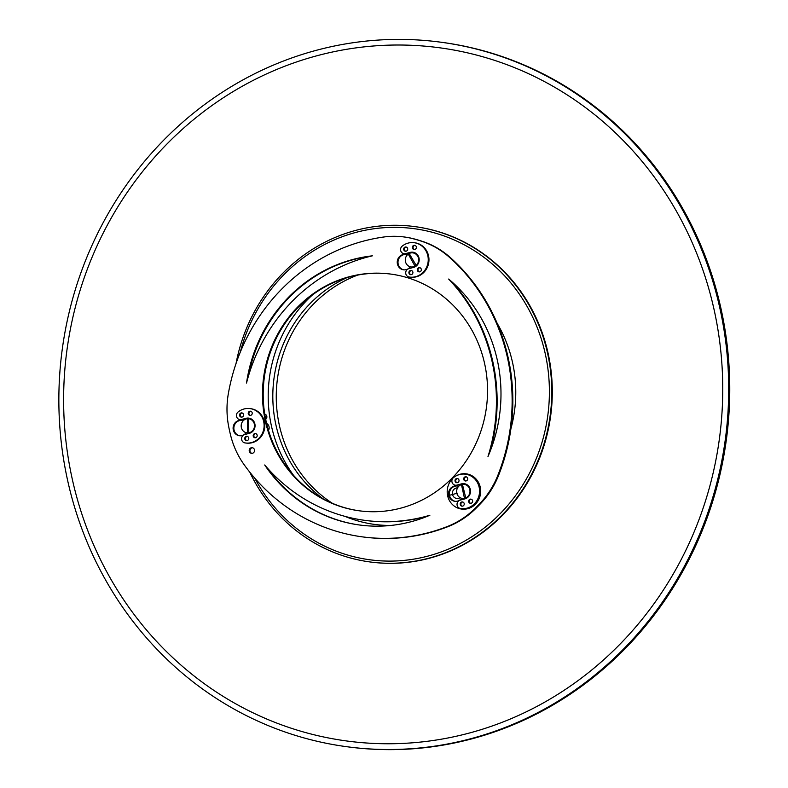 <?xml version="1.0" encoding="UTF-8"?>
<svg xmlns="http://www.w3.org/2000/svg" width="788" height="788" viewBox="0 0 788 788"><rect width="100%" height="100%" fill="white"/><g stroke="black" fill="none" stroke-linecap="round" stroke-linejoin="round"><path stroke-width="1.18" d="M264.768 414.173A2.847 2.679 97.3 0 1 265.694 419.285M240.271 352.197A167.026 157.255 97.3 0 1 395.113 227.358A167.026 157.255 97.3 0 1 545.257 353.723A167.026 157.255 97.3 0 1 449.022 548.832A167.026 157.255 97.3 0 1 254.721 478.099M249.747 472.111A169.164 159.255 -82.7 0 0 370.921 562.071A169.164 159.255 -82.7 0 0 547.571 353.251A169.164 159.255 -82.7 0 0 413.759 226.471A169.164 159.255 -82.7 0 0 236.045 363.495M414.035 226.511A169.164 159.255 97.3 0 1 414.301 226.54A169.164 159.255 97.3 0 1 548.103 353.32A169.164 159.255 97.3 0 1 371.463 562.139A169.164 159.255 97.3 0 1 371.197 562.1M497.208 323.415A131.35 123.657 97.3 0 1 510.91 428.731M390.828 525.448A131.35 123.657 97.3 0 1 344.977 516.367M293.481 475.272A131.35 123.657 97.3 0 1 312.757 294.682M357.713 275.081A127.085 119.648 -82.7 0 0 277.081 381.806A127.085 119.648 -82.7 0 0 332.398 503.315M346.819 277.721A127.085 119.648 -82.7 0 0 273.584 381.816A127.085 119.648 -82.7 0 0 323.06 498.794M511.845 380.771A127.085 119.648 -82.7 0 0 510.486 370.104M455.809 285.463A127.085 119.648 -82.7 0 0 454.164 284.429M439.655 42.05A355.378 334.575 97.3 0 1 439.842 42.069A355.378 334.575 97.3 0 1 726.723 436.956A355.378 334.575 97.3 0 1 349.842 747.113A355.378 334.575 97.3 0 1 349.665 747.083M349.842 747.113L349.488 747.063A355.378 334.575 -82.7 0 0 726.369 436.907A355.378 334.575 -82.7 0 0 439.477 42.03A355.378 334.575 97.3 0 1 726.369 436.907A355.378 334.575 97.3 0 1 349.488 747.063A355.378 334.575 97.3 0 1 349.311 747.044M72.289 479.183A349.695 329.226 97.3 0 1 488.55 58.46A349.695 329.226 97.3 0 1 618.688 645.5A349.695 329.226 97.3 0 1 72.289 479.183M67.669 480.631A355.378 334.575 -82.7 0 0 348.779 746.975A355.378 334.575 -82.7 0 0 725.659 436.818A355.378 334.575 -82.7 0 0 438.768 41.931A355.378 334.575 -82.7 0 0 67.669 480.631M438.946 41.961A355.378 334.575 97.3 0 1 439.123 41.981A355.378 334.575 97.3 0 1 726.014 436.867A355.378 334.575 97.3 0 1 349.133 747.014A355.378 334.575 97.3 0 1 348.956 746.994M349.488 747.063L349.133 747.014A355.378 334.575 -82.7 0 0 726.014 436.867A355.378 334.575 -82.7 0 0 439.123 41.981L438.768 41.931M439.3 42A355.378 334.575 97.3 0 1 439.477 42.03L439.842 42.069M248.427 432.868A7.112 6.688 -82.7 0 0 248.604 418.733L248.781 432.907A7.112 6.688 97.3 0 1 247.442 432.907L247.619 418.783A7.112 6.688 97.3 0 1 248.604 418.753M253.431 430.593A7.112 6.688 97.3 0 1 247.442 432.907L247.619 418.783M247.265 418.733A7.112 6.688 -82.7 0 0 247.087 432.868M248.742 418.753L249.392 418.832A7.112 6.688 97.3 0 1 254.455 422.565M266.61 423.461A4.974 4.689 97.3 0 1 268.491 430.435M415.926 265.576A7.112 6.688 -82.7 0 0 409.189 253.5L416.291 265.625A7.112 6.688 97.3 0 1 415.128 266.364L408.381 254.278A7.112 6.688 97.3 0 1 409.287 253.677M415.128 266.364L408.381 254.278M408.026 254.238A7.112 6.688 -82.7 0 0 414.774 266.314M412.882 252.859L413.523 252.938A7.112 6.688 97.3 0 1 418.586 256.671M417.561 264.699A7.112 6.688 97.3 0 1 411.72 267.034L411.08 266.955M465.472 498.065A7.112 6.688 -82.7 0 0 462.428 484.354L465.826 498.105A7.112 6.688 97.3 0 1 464.516 498.449L461.482 484.748A7.112 6.688 97.3 0 1 462.448 484.462M464.516 498.449L461.482 484.748M461.128 484.699A7.112 6.688 -82.7 0 0 464.162 498.41M462.714 498.459A7.112 6.688 -82.7 0 0 468.88 496.174A7.112 6.688 97.3 0 1 463.039 498.509L462.398 498.43M464.191 484.325L464.841 484.413A7.112 6.688 97.3 0 1 469.904 488.136A7.112 6.688 -82.7 0 0 464.516 484.374M252.593 447.761A2.847 2.679 -82.7 0 0 251.874 453.346M252.485 453.267A2.847 2.679 97.3 0 1 249.205 450.687A2.847 2.679 97.3 0 1 252.239 447.692A2.847 2.679 97.3 0 1 252.485 453.267M487.989 456.518A174.739 164.515 -82.7 0 0 448.648 279.05A148.459 139.772 97.3 0 1 487.989 456.518M451.79 281.759A174.739 164.515 97.3 0 1 490.589 450.145M264.699 464.979A174.739 164.515 -82.7 0 0 365.75 520.474A174.739 164.515 -82.7 0 0 429.874 515.254A148.459 139.772 97.3 0 1 360.362 525.113A148.459 139.772 97.3 0 1 264.699 464.979M427.657 516.179A174.739 164.515 97.3 0 1 366.469 520.563L365.75 520.474M267.821 468.555A148.459 139.772 -82.7 0 0 360.717 525.163M372.36 255.834A174.739 164.515 -82.7 0 0 246.526 383.017A148.459 139.772 97.3 0 1 372.36 255.834M370.882 256.189A148.459 139.772 -82.7 0 0 248.378 376.319M363.475 537.012A190.361 179.221 -82.7 0 0 447.407 526.502L448.116 526.591A190.361 179.221 97.3 0 1 364.194 537.101L363.475 537.012A190.361 179.221 -82.7 0 1 244.073 464.615A85.291 80.297 97.3 0 1 230.726 435.744A158.496 149.218 -82.7 0 1 228.569 425.973A85.291 80.297 97.3 0 1 228.343 393.645A190.361 179.221 -82.7 0 1 383.244 237.08A85.291 80.297 97.3 0 1 403.673 236.912A85.291 80.297 97.3 0 1 413.67 238.882L414.389 238.971A85.291 80.297 -82.7 0 0 404.382 237.001L403.673 236.912M448.116 526.591A85.291 80.297 -82.7 0 0 474.425 509.797L473.716 509.708A85.291 80.297 97.3 0 1 447.407 526.502M473.716 509.708A158.496 149.218 -82.7 0 0 480.641 502.705L481.36 502.793A85.291 80.297 -82.7 0 0 498.44 475.735L497.73 475.637A85.291 80.297 97.3 0 1 480.641 502.705M497.73 475.637A190.361 179.221 -82.7 0 0 449.298 257.184L450.007 257.282A85.291 80.297 -82.7 0 0 423.481 241.739A158.496 149.218 -82.7 0 0 414.389 238.971M423.481 241.739L422.772 241.65A85.291 80.297 97.3 0 1 449.298 257.184M422.772 241.65A158.496 149.218 -82.7 0 0 413.67 238.882M410.282 266.797A7.752 7.289 97.3 0 1 397.3 261.202A7.752 7.289 97.3 0 1 407.288 254.918M246.151 432.701A7.752 7.289 97.3 0 1 233.169 427.096A7.752 7.289 97.3 0 1 243.157 420.812M461.601 498.272A7.752 7.289 97.3 0 1 448.618 492.677A7.752 7.289 97.3 0 1 458.606 486.383M349.36 276.716A119.412 112.418 97.3 0 1 390.139 273.997A119.412 112.418 97.3 0 1 486.531 406.677A119.412 112.418 97.3 0 1 359.899 510.89A119.412 112.418 97.3 0 1 262.611 399.93A119.412 112.418 97.3 0 1 349.36 276.716M450.007 257.282A190.361 179.221 97.3 0 1 498.44 475.735M474.425 509.797A158.496 149.218 -82.7 0 0 481.36 502.793M405.869 254.494A7.752 7.289 -82.7 0 0 403.909 269.851M241.739 420.388A7.752 7.289 -82.7 0 0 239.779 435.744M457.188 485.969A7.752 7.289 -82.7 0 0 455.228 501.316M360.254 510.939A119.412 112.418 97.3 0 1 263.31 399.831A119.412 112.418 97.3 0 1 350.069 276.805A119.412 112.418 97.3 0 1 390.493 274.047M460.35 508.477A4.265 4.019 97.3 0 1 460.143 500.134L464.89 498.883A7.752 7.289 97.3 0 0 464.201 483.684A7.752 7.289 97.3 0 0 461.561 483.862L456.813 485.113A4.265 4.019 97.3 0 1 453.504 477.597A17.346 16.331 -82.7 0 1 465.422 474.169A17.346 16.331 -82.7 0 1 479.419 493.436A17.346 16.331 -82.7 0 1 461.029 508.575A17.346 16.331 -82.7 0 1 460.35 508.477M461.029 508.575L461.738 508.664A17.346 16.331 -82.7 0 0 480.128 493.524A17.346 16.331 -82.7 0 0 466.132 474.258L465.422 474.169M455.356 485.211L456.075 485.3A4.265 4.019 -82.7 0 0 457.523 485.211L462.27 483.95A7.752 7.289 97.3 0 1 464.556 483.743M470.722 503.365A2.128 2.009 97.3 0 1 471.254 499.208M462.31 506.182A2.128 2.009 97.3 0 1 462.842 502.015M457.109 482.719A2.128 2.009 97.3 0 1 457.641 478.562M465.767 481.015A2.128 2.009 97.3 0 1 466.299 476.858M463.728 479.409A2.128 2.009 97.3 0 1 465.954 476.779A2.128 2.009 97.3 0 1 467.668 479.143A2.128 2.009 97.3 0 1 463.728 479.409M455.06 481.113A2.128 2.009 97.3 0 1 457.286 478.483A2.128 2.009 97.3 0 1 459.01 480.847A2.128 2.009 97.3 0 1 455.06 481.113M460.261 504.566A2.128 2.009 97.3 0 1 462.487 501.936A2.128 2.009 97.3 0 1 464.211 504.31A2.128 2.009 97.3 0 1 460.261 504.566M468.683 501.759A2.128 2.009 97.3 0 1 470.909 499.129A2.128 2.009 97.3 0 1 472.623 501.493A2.128 2.009 97.3 0 1 468.683 501.759M244.901 442.895A4.265 4.019 97.3 0 1 244.694 434.552L249.441 433.301A7.752 7.289 97.3 0 0 248.752 418.103A7.752 7.289 97.3 0 0 246.112 418.28L241.364 419.531A4.265 4.019 97.3 0 1 238.055 412.016A17.346 16.331 -82.7 0 1 249.973 408.588A17.346 16.331 -82.7 0 1 263.97 427.854A17.346 16.331 -82.7 0 1 245.58 442.994A17.346 16.331 -82.7 0 1 244.901 442.895M245.58 442.994L246.289 443.083A17.346 16.331 -82.7 0 0 264.679 427.953A17.346 16.331 -82.7 0 0 250.683 408.676L249.973 408.588M239.907 419.63L240.626 419.728A4.265 4.019 -82.7 0 0 242.074 419.63L246.821 418.369A7.752 7.289 97.3 0 1 249.107 418.162M255.273 437.793A2.128 2.009 97.3 0 1 255.804 433.627M246.861 440.6A2.128 2.009 97.3 0 1 247.393 436.434M241.66 417.147A2.128 2.009 97.3 0 1 242.192 412.981M250.318 415.434A2.128 2.009 97.3 0 1 250.85 411.277M248.279 413.828A2.128 2.009 97.3 0 1 250.505 411.198A2.128 2.009 97.3 0 1 252.219 413.562A2.128 2.009 97.3 0 1 248.279 413.828M239.611 415.532A2.128 2.009 97.3 0 1 241.837 412.902A2.128 2.009 97.3 0 1 243.561 415.266A2.128 2.009 97.3 0 1 239.611 415.532M244.812 438.985A2.128 2.009 97.3 0 1 247.038 436.355A2.128 2.009 97.3 0 1 248.762 438.729A2.128 2.009 97.3 0 1 244.812 438.985M253.234 436.178A2.128 2.009 97.3 0 1 255.46 433.548A2.128 2.009 97.3 0 1 257.174 435.912A2.128 2.009 97.3 0 1 253.234 436.178M409.041 277.002A4.265 4.019 97.3 0 1 408.824 268.659L413.572 267.408A7.752 7.289 97.3 0 0 412.892 252.209A7.752 7.289 97.3 0 0 410.243 252.387L405.495 253.637A4.265 4.019 97.3 0 1 402.195 246.122A17.346 16.331 -82.7 0 1 414.104 242.694A17.346 16.331 -82.7 0 1 428.101 261.961A17.346 16.331 -82.7 0 1 409.711 277.1A17.346 16.331 -82.7 0 1 409.041 277.002M409.711 277.1L410.42 277.189A17.346 16.331 -82.7 0 0 428.82 262.059A17.346 16.331 -82.7 0 0 414.813 242.783L414.104 242.694M404.037 253.736L404.756 253.834A4.265 4.019 -82.7 0 0 406.214 253.736L410.952 252.475A7.752 7.289 97.3 0 1 413.247 252.268M419.413 271.899A2.128 2.009 97.3 0 1 419.945 267.733M410.991 274.707A2.128 2.009 97.3 0 1 411.523 270.54M405.79 251.254A2.128 2.009 97.3 0 1 406.322 247.087M414.458 249.54A2.128 2.009 97.3 0 1 414.99 245.383M412.41 247.934A2.128 2.009 97.3 0 1 414.636 245.304A2.128 2.009 97.3 0 1 416.359 247.668A2.128 2.009 97.3 0 1 412.41 247.934M403.742 249.638A2.128 2.009 97.3 0 1 405.968 247.008A2.128 2.009 97.3 0 1 407.691 249.372A2.128 2.009 97.3 0 1 403.742 249.638M408.942 273.091A2.128 2.009 97.3 0 1 411.169 270.461A2.128 2.009 97.3 0 1 412.892 272.835A2.128 2.009 97.3 0 1 408.942 273.091M417.364 270.284A2.128 2.009 97.3 0 1 419.59 267.654A2.128 2.009 97.3 0 1 421.314 270.018A2.128 2.009 97.3 0 1 417.364 270.284M452.637 478.543A17.769 16.725 -82.7 0 0 456.252 507.354A17.769 16.725 -82.7 0 0 480.552 493.377A17.769 16.725 -82.7 0 0 460.123 474.238A17.769 16.725 -82.7 0 0 456.262 475.804M447.633 495.77L457.414 493.19M457.532 487.861A5.329 5.023 -82.7 0 0 452.775 495.307A5.329 5.023 -82.7 0 0 460.074 497.661M457.523 485.211L456.813 485.113M462.27 483.95L461.561 483.862M242.074 419.63L241.364 419.531M246.821 418.369L246.112 418.28M406.214 253.736L405.495 253.637M410.952 252.475L410.243 252.387M414.301 226.54L413.759 226.471M371.463 562.139L370.921 562.071M246.949 432.848L247.59 432.927"/></g></svg>
